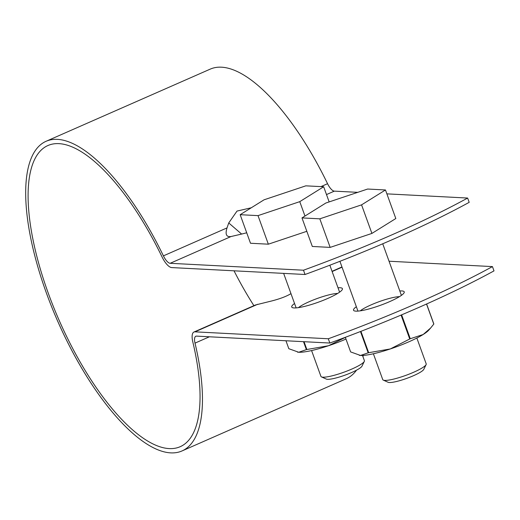 <?xml version="1.0" encoding="UTF-8"?>
<svg xmlns="http://www.w3.org/2000/svg" width="520" height="520" viewBox="0 0 520 520"><rect width="100%" height="100%" fill="white"/><g stroke="black" fill="none" stroke-linecap="round" stroke-linejoin="round"><path stroke-width="0.78" d="M328.302 338.76A269.62 45.318 160.1 0 0 492.447 266.597L494 270.881A269.62 45.318 160.1 0 1 329.856 343.044L328.302 338.76L194.994 331.838A15.405 5.623 -113.7 0 0 193.967 332.02A15.405 5.623 -113.7 0 0 192.79 341.835A164.47 60.008 66.3 0 1 180.245 446.674A164.47 60.008 66.3 0 1 59.118 320.262A164.47 60.008 66.3 0 1 47.866 145.555A164.47 60.008 66.3 0 1 162.065 256.964A15.405 5.623 -113.7 0 0 171.737 267.579L305.038 274.495L303.492 270.212A269.62 45.318 -19.9 0 0 467.636 198.049L469.19 202.339A269.62 45.318 -19.9 0 1 305.038 274.495M329.856 343.044L196.547 336.122A10.784 3.933 66.3 0 0 195.826 336.245A10.784 3.933 66.3 0 0 195.006 343.122A169.091 61.698 66.3 0 1 182.104 450.905A169.091 61.698 66.3 0 1 57.577 320.938A169.091 61.698 66.3 0 1 46.007 141.323A169.091 61.698 66.3 0 1 163.417 255.866A10.784 3.933 66.3 0 0 170.183 263.296L303.492 270.212M326.495 194.578L334.328 191.133A10.784 3.933 66.3 0 1 327.561 183.703A169.091 61.698 66.3 0 0 210.151 69.16L46.007 141.323M363.291 355.413A169.091 61.698 66.3 0 1 362.934 356.642M356.525 370.162A169.091 61.698 66.3 0 1 346.249 378.742L182.104 450.905M163.417 255.866L227.025 227.903L228.735 222.95L241.631 234.065L246.714 232.791M251.277 207.772L237.01 211.075L228.735 222.95M290.972 293.644C285.994 296.667 278.668 299.332 268.996 301.632L255.45 304.986L193.967 332.02M338.007 287.775A26.962 4.53 160.1 0 1 342.42 288.659A26.962 4.53 160.1 0 1 318.611 302.094A26.962 4.53 160.1 0 1 291.72 307.014A26.962 4.53 160.1 0 1 294.548 303.505M399.815 290.986A26.962 4.53 160.1 0 1 404.228 291.87A26.962 4.53 160.1 0 1 380.419 305.305A26.962 4.53 160.1 0 1 353.529 310.219A26.962 4.53 160.1 0 1 356.356 306.716M227.025 227.903C225.03 234.364 226.382 237.237 231.075 236.522L241.631 234.065M334.328 191.133L357.747 192.348M386.887 193.863L467.636 198.049M253.91 305.663A164.47 60.008 66.3 0 1 234.019 270.81M492.447 266.597L389.044 261.228M301.977 217.906L312.319 246.467L330.161 247.39L371.911 233.422L395.818 218.53L385.476 189.969L367.634 189.04L325.884 203.008L301.977 217.906L319.82 218.829L330.161 247.39M319.82 218.829L361.569 204.861L371.911 233.422M373.386 353.769L382.74 379.6A23.107 3.887 -19.9 0 0 383.279 380.107A23.107 3.887 -19.9 0 0 384.774 380.393A23.107 3.887 -19.9 0 0 408.038 374.55A23.107 3.887 -19.9 0 0 426.107 364.604A23.107 3.887 -19.9 0 0 426.199 363.87L416.845 338.032M383.279 380.107L388.109 382.285A19.259 3.237 -19.9 0 0 389.344 382.519A19.259 3.237 -19.9 0 0 408.733 377.65A19.259 3.237 -19.9 0 0 423.793 369.363L426.107 364.604M361.569 204.861L385.476 189.969M359.307 355.335A38.519 6.474 -19.9 0 0 359.404 355.355A38.519 6.474 -19.9 0 0 360.522 355.466A38.519 6.474 -19.9 0 0 390.325 348.94A38.519 6.474 -19.9 0 0 423.15 334.51A38.519 6.474 -19.9 0 0 428.603 330.304L430.606 328.048L423.15 334.51L410.274 338.741L401.622 314.853M399.451 296.654A23.107 3.887 -19.9 0 0 379.106 301.678A23.107 3.887 -19.9 0 0 360.269 310.843M426.524 304.025L433.791 324.09A44.291 7.442 -19.9 0 0 433.836 323.96L426.608 303.986M345.345 337.304L350.63 351.916L360.522 355.466L368.179 352.826A44.291 7.442 -19.9 0 0 368.667 352.716L390.325 348.94L409.734 338.981A44.291 7.442 -19.9 0 0 410.274 338.741M433.791 324.09L430.599 328.048M409.734 338.981L401.082 315.081M368.667 352.716L360.932 331.344M368.179 352.826L360.471 331.526M297.499 352.131A38.519 6.474 -19.9 0 0 297.596 352.144A38.519 6.474 -19.9 0 0 298.714 352.255A38.519 6.474 -19.9 0 0 328.51 345.735A38.519 6.474 -19.9 0 0 345.982 339.066M337.643 293.449A23.107 3.887 -19.9 0 0 317.298 298.467A23.107 3.887 -19.9 0 0 298.461 307.632M346.008 337.058L328.51 345.735L306.858 349.512L304.031 341.705M285.948 340.762L288.821 348.706L298.714 352.255L306.371 349.615A44.291 7.442 -19.9 0 0 306.858 349.512M306.371 349.615L303.498 341.673M240.169 214.695L258.011 215.625L299.761 201.656L323.668 186.758L305.825 185.835L264.075 199.803L240.169 214.695L250.504 243.256L268.346 244.186L306.826 231.309M258.011 215.625L268.346 244.186M299.761 201.656L304.967 216.041M311.578 350.558L320.931 376.389A23.107 3.887 -19.9 0 0 321.471 376.896A23.107 3.887 -19.9 0 0 322.959 377.182A23.107 3.887 -19.9 0 0 346.229 371.345A23.107 3.887 -19.9 0 0 364.299 361.4A23.107 3.887 -19.9 0 0 364.39 360.659L362.505 355.459M321.471 376.896L326.293 379.074A19.259 3.237 -19.9 0 0 327.535 379.314A19.259 3.237 -19.9 0 0 346.925 374.446A19.259 3.237 -19.9 0 0 361.985 366.158L364.299 361.4M323.668 186.758L329.154 201.916M320.931 186.615L327.561 183.703M195.006 343.122L209.404 336.791M170.183 263.296L231.075 236.522M194.994 331.838L257.745 304.252M332.131 271.55L342.05 267.195M341.965 266.955L332.046 271.317M401.401 295.373L382.726 243.783M357.942 311.103L339.918 261.313M339.593 292.162L329.843 265.219M296.133 307.899L283.641 273.383"/></g></svg>
